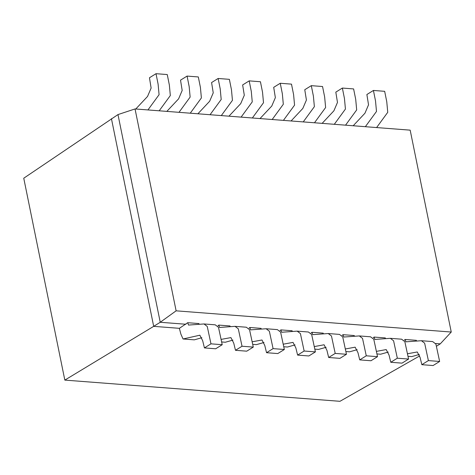 <?xml version="1.0" encoding="UTF-8"?>
<svg xmlns="http://www.w3.org/2000/svg" width="475" height="475" viewBox="0 0 475 475"><rect width="100%" height="100%" fill="white"/><g stroke="black" fill="none" stroke-linecap="round" stroke-linejoin="round"><path stroke-width="0.71" d="M135.042 108.941L410.174 130.15L451.25 332.037L176.118 310.828L135.042 108.941L117.978 114.582L23.75 178.214L64.826 380.101L339.957 401.31L419.692 355.918M176.118 310.828L160.235 322.276L117.978 114.582M185.915 324.253L160.235 322.276L153.686 326.349L179.366 328.326L187.708 322.703L198.954 323.57L199.019 323.897M217.983 325.773L218.767 325.096L230.013 325.963L230.084 326.295M249.042 328.166L249.826 327.489L261.072 328.356L261.143 328.688M280.102 330.564L280.885 329.887L292.131 330.754L292.202 331.081M311.161 332.957L311.944 332.28L323.196 333.147L323.261 333.474M342.22 335.35L343.003 334.673L354.255 335.54L354.32 335.872M373.279 337.743L374.062 337.066L385.314 337.933L385.379 338.265M404.338 340.142L405.122 339.465L416.373 340.332L416.438 340.658M451.25 332.037L440.26 343.858L435.765 343.514M436.412 346.257L440.26 343.858M135.779 108.995L147.535 96.461L151.121 88.065L149.465 77.763L156.008 73.69L158.104 84.152L159.078 94.697L147.939 109.933M156.008 73.69L167.259 74.557L169.355 85.019L170.323 95.564L159.184 110.8M166.838 111.393L178.594 98.853L182.18 90.458L180.524 80.156L187.073 76.083L189.163 86.545L190.137 97.09L178.998 112.332M187.073 76.083L198.318 76.95L200.414 87.412L201.382 97.957L190.243 113.198M197.897 113.786L209.653 101.246L213.239 92.851L211.583 82.555L218.132 78.476L220.222 88.938L221.196 99.483L210.057 114.724M218.132 78.476L229.377 79.343L231.473 89.805L232.441 100.35L221.303 115.591M228.956 116.179L240.712 103.645L244.298 95.243L242.642 84.948L249.191 80.875L251.281 91.337L252.255 101.876L241.116 117.117M249.191 80.875L260.437 81.742L262.533 92.203L263.5 102.742L252.362 117.984M260.015 118.572L271.771 106.038L275.358 97.642L273.701 87.341L280.25 83.268L282.34 93.729L283.314 104.274L272.175 119.51M280.25 83.268L291.496 84.134L293.592 94.596L294.559 105.141L283.421 120.377M64.826 380.101L153.686 326.349L111.435 118.655M187.708 322.703L188.539 325.066L204.001 323.956L207.231 326.42L210.971 343.835L204.428 347.914L202.671 340.718L199.85 335.207L183.041 338.978L180.898 334.157L179.366 328.326M204.001 323.956L215.252 324.823L218.482 327.287L222.223 344.707L210.971 343.835M222.223 344.707L215.674 348.781L204.428 347.914M183.041 338.978L194.287 339.845L201.881 337.707M218.767 325.096L219.598 327.459L235.06 326.349L238.29 328.813L242.03 346.233L235.487 350.307L233.73 343.11L230.909 337.6L221.136 339.393M235.06 326.349L246.311 327.216L249.541 329.68L253.282 347.1L242.03 346.233M253.282 347.1L246.733 351.173L235.487 350.307M221.659 341.958L225.346 342.238L232.94 340.106M249.826 327.489L250.658 329.858L266.119 328.747L269.349 331.206L273.089 348.626L266.546 352.699L264.789 345.503L261.968 339.993L252.195 341.792M266.119 328.747L277.37 329.614L280.6 332.078L284.341 349.493L273.089 348.626M284.341 349.493L277.792 353.566L266.546 352.699M252.718 344.351L256.405 344.636L263.999 342.499M280.885 329.887L281.717 332.251L297.178 331.14L300.408 333.604L304.148 351.019L297.605 355.098L295.848 347.896L293.027 342.392L283.254 344.185M297.178 331.14L308.429 332.007L311.659 334.471L315.4 351.886L304.148 351.019M315.4 351.886L308.851 355.965L297.605 355.098M283.777 346.744L287.464 347.029L295.064 344.892M311.944 332.28L312.776 334.643L328.237 333.533L331.467 335.997L335.207 353.418L328.664 357.491L326.913 350.295L324.087 344.785L314.313 346.578M328.237 333.533L339.488 334.4L342.718 336.864L346.459 354.285L335.207 353.418M346.459 354.285L339.91 358.358L328.664 357.491M314.836 349.137L318.529 349.422L326.123 347.284M343.003 334.673L343.835 337.036L359.296 335.926L362.526 338.39L366.267 355.811L359.723 359.884L357.972 352.688L355.152 347.178L345.378 348.971M359.296 335.926L370.548 336.799L373.777 339.257L377.518 356.678L366.267 355.811M377.518 356.678L370.969 360.751L359.723 359.884M345.895 351.536L349.588 351.815L357.182 349.683M374.062 337.066L374.894 339.435L390.355 338.325L393.585 340.789L397.326 358.203L390.782 362.277L389.031 355.08L386.211 349.576L376.438 351.369M390.355 338.325L401.607 339.192L404.837 341.656L408.577 359.07L397.326 358.203M408.577 359.07L402.034 363.143L390.782 362.277M376.954 353.928L380.647 354.213L388.241 352.076M405.122 339.465L405.953 341.828L421.414 340.718L424.644 343.182L428.385 360.596L421.842 364.675L420.09 357.479L417.27 351.969L407.497 353.762M421.414 340.718L432.666 341.584L435.896 344.048L439.636 361.463L428.385 360.596M439.636 361.463L433.093 365.542L421.842 364.675M408.013 356.321L411.706 356.606L419.3 354.469M353.192 125.756L364.948 113.222L368.535 104.821L366.878 94.525L373.427 90.452L384.673 91.319L386.769 101.781L387.742 112.32L376.604 127.561M373.427 90.452L375.517 100.914L376.491 111.453L365.352 126.694M345.545 125.168L356.678 109.927L355.71 99.382L353.614 88.926L342.368 88.053L344.458 98.515L345.432 109.06L334.293 124.302M322.133 123.363L333.889 110.823L337.476 102.428L335.819 92.132L342.368 88.053M314.48 122.776L325.618 107.534L324.651 96.989L322.555 86.527L311.309 85.66L313.399 96.122L314.373 106.667L303.234 121.909M291.074 120.971L302.83 108.431L306.417 100.035L304.76 89.733L311.309 85.66"/></g></svg>
